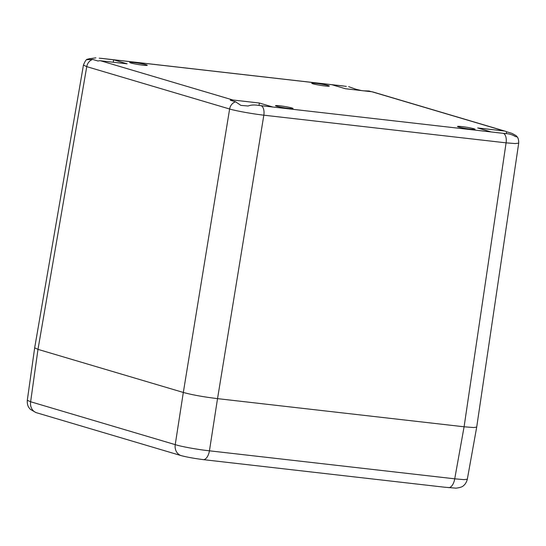<?xml version="1.0" encoding="UTF-8"?>
<svg xmlns="http://www.w3.org/2000/svg" width="546" height="546" viewBox="0 0 546 546"><rect width="100%" height="100%" fill="white"/><g stroke="black" fill="none" stroke-linecap="round" stroke-linejoin="round"><path stroke-width="0.82" d="M235.599 101.809L240.882 105.378L248.116 106.013C251.01 104.9 254.456 104.689 258.456 105.385L272.877 107.03L259.377 103.023L232.889 100A8.463 7.269 106.5 0 0 230.289 100.232L235.599 101.809A8.463 7.269 106.5 0 0 229.62 109.009C235.981 110.906 252.395 113.868 263.834 115.186L506.087 142.847L515.247 143.564L518.7 143.141C518.816 137.565 516.932 136.712 516.1 135.633L517.171 136.923L515.342 136.527C512.325 134.664 509.07 133.688 505.569 133.599L491.147 131.955L477.654 127.948L504.149 130.979A8.463 7.269 -73.5 0 1 505.221 131.197A8.463 7.269 -73.5 0 1 506.579 131.777L506.272 133.681M95.884 57.849L88.875 58.791L86.834 59.698L92.731 59.439L98.041 61.016A8.463 7.269 106.5 0 1 100.635 60.783L127.129 63.814L113.629 59.807L101.153 58.326A8.463 4.279 -83.5 0 1 101.529 58.408L99.215 58.163M346.328 86.377L343.782 86.07A8.463 4.279 -83.5 0 0 343.407 85.988L331.907 84.732L345.4 88.732L371.894 91.762A8.463 7.269 -73.5 0 1 372.966 91.981L505.221 131.197M328.139 85.531A8.886 0.682 9.1 0 0 318.325 83.647A8.886 0.682 9.1 0 0 311.752 83.258A8.886 0.682 9.1 0 0 312.913 83.797A8.886 0.682 9.1 0 0 322.727 85.681A8.886 0.682 9.1 0 0 329.299 86.07A8.886 0.682 9.1 0 0 328.139 85.531M291.871 107.965A8.886 0.682 9.1 0 0 282.05 106.081A8.886 0.682 9.1 0 0 275.484 105.692A8.886 0.682 9.1 0 0 276.645 106.231A8.886 0.682 9.1 0 0 286.459 108.115A8.886 0.682 9.1 0 0 293.031 108.504A8.886 0.682 9.1 0 0 291.871 107.965M473.887 128.754A8.886 0.682 9.1 0 0 464.073 126.863A8.886 0.682 9.1 0 0 457.5 126.474A8.886 0.682 9.1 0 0 458.66 127.013A8.886 0.682 9.1 0 0 468.475 128.897A8.886 0.682 9.1 0 0 475.047 129.286A8.886 0.682 9.1 0 0 473.887 128.754M146.123 64.749A8.886 0.682 9.1 0 0 136.309 62.858A8.886 0.682 9.1 0 0 129.736 62.476A8.886 0.682 9.1 0 0 130.897 63.008A8.886 0.682 9.1 0 0 140.711 64.899A8.886 0.682 9.1 0 0 147.284 65.288A8.886 0.682 9.1 0 0 146.123 64.749M476.706 427.074L473.689 427.545L464.086 426.788L473.682 427.545L476.706 427.074M180.235 455.35L181.142 455.617A10.579 9.084 -73.5 0 1 175.225 444.635L183.32 392.458C192.096 394.86 203.501 396.915 217.526 398.635L464.086 426.788L217.533 398.635C203.501 396.915 192.096 394.86 183.32 392.458L37.988 349.365L34.671 347.836L83.449 65.083L86.753 66.639L229.62 109.009L183.32 392.458L37.988 349.365L86.753 66.639A8.463 7.269 106.5 0 1 92.731 59.439M506.579 131.777L511.889 133.354L516.1 135.633M371.437 91.708L369.021 90.991L363.929 90.848M348.662 86.671L356.094 89.305L355.992 89.947M356.094 89.305L361.486 90.575M259.377 103.023L258.995 105.446M113.629 59.807L113.247 62.224M181.142 455.617C186.834 457.118 194.287 458.463 203.501 459.657L444.587 487.216L456.012 488.151C460.053 487.667 462.537 486.834 463.472 485.66C463.383 485.694 466.052 484.193 467.328 479.204L476.692 427.149M34.671 347.863L27.3 400.279L30.624 401.754L175.225 444.635C181.565 446.655 197.973 449.617 209.439 450.812A10.579 5.351 96.5 0 1 203.501 459.657M27.3 400.279C26.952 405.425 29.02 407.685 28.945 407.623L30.276 409.282L35.865 412.53L37.92 413.151M448.792 487.66A10.579 5.351 -83.5 0 0 454.729 478.822L463.861 479.62L467.328 479.204M100.635 60.783L232.889 100M343.782 86.07L101.529 58.408M504.149 130.979L371.894 91.762M258.456 105.385L505.569 133.599M217.526 398.635L209.439 450.812L454.729 478.822L464.086 426.788L506.087 142.847A8.463 4.279 96.5 0 0 503.255 133.354M261.002 105.692A8.463 4.279 96.5 0 1 263.834 115.186L217.533 398.635M37.988 349.365L30.624 401.754A10.579 9.084 106.5 0 0 36.541 412.735M476.699 427.108L518.7 143.141M87.517 59.159C86.336 59.234 84.971 61.22 83.442 65.111M343.407 85.988L101.153 58.326M180.398 455.398L37.606 413.056"/></g></svg>
